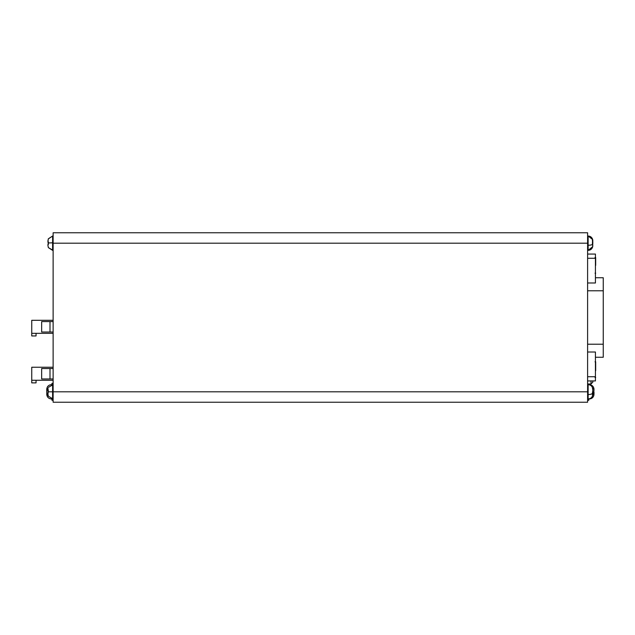 <?xml version="1.0" encoding="UTF-8"?>
<svg xmlns="http://www.w3.org/2000/svg" width="635" height="635" viewBox="0 0 635 635"><rect width="100%" height="100%" fill="white"/><g stroke="black" fill="none" stroke-linecap="round" stroke-linejoin="round"><path stroke-width="0.95" d="M595.686 370.713L595.686 361.823L595.686 370.713M595.686 265.359L595.686 257.532L595.686 265.359M595.432 376.73L587.605 376.73L595.432 376.73L595.432 352.004L595.432 380.936L587.605 380.936L595.432 380.936L595.432 376.73M51.435 398.828L51.435 398.978C48.585 398.693 47.022 397.129 46.744 394.279M46.744 389.358L47.18 389.953L46.744 389.684L47.204 388.525L47.149 389.358A4.691 2.619 0 0 1 47.99 388.644A4.691 2.619 180 0 0 47.149 389.358L46.744 393.089L47.204 396.01L46.744 394.232M589.304 384.786L589.304 384.635C591.828 384.826 593.376 386.159 593.939 388.636M592.36 396.248L592.82 393.629A4.691 1.54 0 0 0 593.582 393.248L593.995 390.025L593.534 387.326L593.995 389.342M592.812 394.526C592.423 397.248 590.86 398.732 588.129 398.978L588.129 394.549L587.605 394.549L588.129 394.549L588.129 384.635L588.129 394.549A4.691 1.794 0 0 0 592.407 393.486L592.82 390.128L592.36 387.366L592.82 389.334M592.36 247.69L592.82 245.65L592.407 244.459A4.691 1.349 180 0 1 588.129 245.253L588.129 250.349L588.129 245.253L587.605 245.253L588.129 245.253L588.129 236.022L588.129 245.253A4.691 1.349 0 0 0 592.407 244.459L592.82 241.34L592.36 238.697L592.82 240.776M592.82 243.483L592.463 244.65L592.82 243.546L592.36 242.895L592.82 243.673L592.82 242.721M587.605 250.365L588.129 250.365C590.455 250.222 591.979 249.031 592.685 246.793L592.36 238.697L592.82 240.744M52.61 250.365L52.61 242.816L48.324 242.959L47.911 245.38L48.379 247.634L47.911 245.499L48.379 247.642L47.911 245.38L48.324 242.959L52.61 242.816L52.61 250.365L48.331 247.594L53.126 250.365M53.126 242.816L52.61 242.816L53.126 242.816M48.379 238.752L47.911 240.887L48.324 242.959L48.379 241.959L47.911 242.03L48.324 238.808L52.61 236.022L52.61 242.816L52.61 236.022L48.379 238.863M48.379 241.919L48.324 242.943L48.379 241.919M48.379 243.919L47.911 244.094L48.379 243.919M47.911 390.763L48.379 390.803L47.911 390.763L48.03 388.461L48.324 391.803L52.61 391.803L52.61 384.635L52.61 391.803L587.605 391.803L587.605 232.767L587.605 391.803L53.126 391.803L53.126 243.197L53.126 402.233L53.126 391.803L52.61 391.803L52.61 398.978L52.61 391.803L48.324 391.803L47.911 394.049L48.379 396.2M48.03 395.145L47.911 394.049L48.03 395.145M53.126 243.197L53.126 232.767L53.126 243.197L587.605 243.197L53.126 243.197M587.605 391.803L587.605 402.233L587.605 391.803M53.126 402.233L587.605 402.233L53.126 402.233M587.605 232.767L53.126 232.767L587.605 232.767M47.911 392.851L47.911 394.049M48.324 387.406L53.126 384.635M48.379 390.803L48.03 392.835M47.911 242.268L48.379 242.427L47.911 241.991M48.379 244.475L48.324 243.451L48.379 244.475M48.379 242.467L47.911 242.292L48.379 242.467M48.363 242.094L47.911 242.054M592.82 245.61L592.693 246.753M592.82 243.745L592.82 242.054M592.661 239.514L588.129 236.022C590.455 236.164 591.979 237.363 592.685 239.601L592.709 239.697M592.82 243.673L592.376 243.634L592.82 243.673M588.129 250.365L592.709 246.69M592.407 244.681L592.82 244.713L592.407 244.681M592.82 394.279L592.709 395.287L592.82 393.629L592.36 394.414L592.82 390.2M592.407 393.375L592.82 393.629L592.82 391.906L592.82 393.89M592.709 391.477L592.82 391.906L592.709 391.477M593.884 395.295L593.534 396.28L593.995 394.272L593.995 393.39L593.534 394.192L593.582 393.248A4.691 1.54 180 0 1 592.82 393.637L592.36 394.414L592.407 393.486A4.691 1.794 180 0 1 588.129 394.549L588.129 398.955M592.82 390.128L592.709 388.326M592.399 393.105L592.82 393.089L592.399 393.105M587.605 400.01L588.78 400.28L587.605 400.28L588.78 400.28L588.78 399.113L587.605 399.113L588.78 398.931L588.78 400.01L587.605 400.01M588.78 383.984L588.78 384.437L587.605 384.437L588.78 384.437L588.78 383.984M593.995 393.39L593.995 392.057L593.995 393.39M593.582 393.2L593.995 393.192L593.582 393.2M593.995 394.272L593.995 393.525L593.534 394.192L593.987 389.739M593.995 390.025L593.884 388.31M593.939 394.978C593.376 397.454 591.828 398.788 589.304 398.978L589.304 398.828M51.959 383.342L53.126 383.342L51.959 383.342L51.959 384.246L53.126 384.246L51.959 384.246L51.959 383.342M53.126 383.484L51.959 383.484L53.126 383.484M51.959 400.264L53.126 400.264L51.959 400.264L51.959 398.931L51.959 400.264M53.126 399.812L51.959 399.812L53.126 399.812M51.959 384.683L51.959 384.246L51.959 384.683M51.435 384.786L51.435 384.635C48.585 384.913 47.022 386.477 46.744 389.326L47.204 388.525L46.744 391.422L47.204 396.01L46.744 394.256M47.204 387.604L46.855 388.461M46.744 390.525L46.855 389.604L46.744 390.525M603.25 277.741L595.432 277.741L603.25 277.741L603.25 290.774L603.25 277.741M595.432 357.259L603.25 357.259L603.25 344.226L587.605 344.226L603.25 344.226L603.25 357.259L595.432 357.259M587.605 258.27L595.432 258.27L595.432 254.063L595.432 282.996L587.605 282.996L595.432 282.996L595.432 258.27L587.605 258.27M587.605 290.774L603.25 290.774L603.25 344.226L603.25 290.774L587.605 290.774M595.432 352.004L587.605 352.004L595.432 352.004L595.432 354.203M595.432 280.797L595.432 282.996M595.432 358.077A49.538 49.538 0 0 1 595.67 357.259M587.605 383.984L590.994 383.984L592.82 382.159L592.82 380.936L592.82 382.159L590.994 383.984L590.994 380.936L590.994 383.984L587.605 383.984M53.126 332.034L49.998 332.034L49.998 321.604L53.126 321.604L41.656 321.604L49.998 321.604L49.998 332.034L41.656 332.034L41.656 321.604L41.656 332.034L53.126 332.034M31.75 335.947L36.052 335.947L31.75 335.947L31.75 333.335L31.75 335.947M31.75 320.302L31.75 333.335L31.75 320.302L53.126 320.302L31.75 320.302M36.052 333.335L36.052 335.947L36.052 333.335M53.126 333.335L31.75 333.335L53.126 333.335M53.126 378.968L49.998 378.968L49.998 368.538L53.126 368.538L41.656 368.538L49.998 368.538L49.998 378.968L41.656 378.968L41.656 368.538L41.656 378.968L53.126 378.968M31.75 382.873L36.052 382.873L31.75 382.873L31.75 380.27L31.75 382.873M31.75 367.236L31.75 380.27L31.75 367.236L53.126 367.236L31.75 367.236M36.052 380.27L36.052 382.873L36.052 380.27M53.126 380.27L31.75 380.27L53.126 380.27M595.035 377.468L595.686 377.468M595.035 273.177L595.686 273.177M51.959 398.978L51.435 398.978M588.78 384.635L589.304 384.635M587.605 384.635L588.129 384.635C590.86 384.881 592.423 386.366 592.812 389.08M592.693 239.633L592.82 240.721M53.126 398.978L48.324 396.2M52.61 236.022L53.126 236.022M588.129 236.022L587.605 236.022M592.407 244.65L592.82 244.681M588.129 398.978L587.605 398.978M588.78 400.28L587.605 400.28M593.582 393.311L593.995 393.343M589.304 398.978L588.78 398.978M47.188 390.096L46.744 390.057M51.435 384.635L51.959 384.635M587.605 254.063L595.432 254.063M595.035 257.532L595.686 257.532M595.035 361.823L595.686 361.823"/></g></svg>
